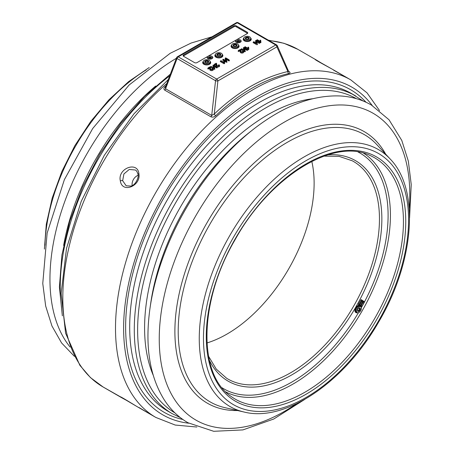 <?xml version="1.0" encoding="UTF-8"?>
<svg xmlns="http://www.w3.org/2000/svg" width="454" height="454" viewBox="0 0 454 454"><rect width="100%" height="100%" fill="white"/><g stroke="black" fill="none" stroke-linecap="round" stroke-linejoin="round"><path stroke-width="0.68" d="M360.538 305.542L363.024 301.501L364.125 302.137L362.099 306.178L364.471 302.069L361.81 300.264L359.205 304.509L361.696 300.73L362.797 301.365L360.538 305.542M362.797 301.365L361.923 301.167L359.795 304.85A0.494 0.284 120 0 0 359.92 305.44M167.685 411.04L172.282 413.696L167.685 411.04A183.433 105.907 120 0 1 167.685 199.227A183.433 105.907 120 0 1 351.118 93.325L355.715 95.976A183.433 105.907 120 0 0 172.282 201.882A183.433 105.907 120 0 0 172.282 413.696L180.352 417.623M138.884 173.632C141.29 185.845 122.12 193.92 120.321 180.857C117.393 168.315 137.607 160.875 138.884 173.632A1.72 0.743 -8.7 0 0 138.01 174.444C139.179 176.668 135.718 185.26 130.928 186.083L126.195 185.799L122.659 180.715A1.72 0.664 169.7 0 0 120.321 180.857M276.872 45.298A1.72 0.993 120 0 0 276.571 44.901L238.117 22.7A1.72 0.993 120 0 0 237.255 22.785L178.24 56.858A1.72 0.993 -120 0 0 177.378 56.773A1.72 1.72 0 0 0 176.629 57.652A1.72 0.789 20.8 0 0 177.077 58.509L165.574 88.763L211.723 115.407A1.72 0.993 -60 0 1 210.911 116.797C212.665 117.433 214.288 117.058 215.781 115.685C239.065 93.479 263.394 79.433 288.772 73.542C290.31 73.168 290.447 72.521 289.192 71.601A1.72 0.993 -60 0 1 288.823 71.607M165.597 86.663A1.72 0.653 50.2 0 1 165.177 86.47C163.644 87.826 163.502 89.058 164.757 90.153A1.72 0.993 -60 0 0 165.574 88.763L165.301 87.44L176.629 57.652M165.177 86.47L165.897 85.874M166.788 83.519A194.902 112.524 120 0 0 67.76 252.719A194.902 112.524 120 0 0 103.177 387.035L120.316 396.756C121.445 396.955 132.96 404.162 137.193 406.676L155.87 417.459A194.902 112.524 120 0 0 155.875 417.459L175.216 425.052L196.854 427.027M333.628 70.166L350.772 79.887A194.902 112.524 120 0 0 350.772 79.881A194.902 112.524 120 0 0 155.87 192.411A194.902 112.524 120 0 0 155.87 417.459L138.89 407.476M315.065 59.446A1.72 1.691 129.2 0 1 315.326 59.622L332.095 69.099C327.805 66.693 315.819 60.331 315.065 59.446L324.304 64.837M268.433 40.202L283.949 43.283L298.079 49.463L316.756 60.246L298.079 49.463A194.902 112.524 120 0 0 269.148 40.616M288.381 71.147L287.893 71.528L276.912 46.864A1.72 0.993 -120 0 0 275.714 44.986L237.255 22.785A1.72 0.993 -120 0 0 236.398 22.7L177.378 56.773M218.601 64.888A0.999 0.573 180 0 1 218.868 65.416A0.999 0.573 180 0 1 217.897 65.87A0.999 0.573 180 0 1 216.921 65.416A0.999 0.573 180 0 1 216.904 65.359L216.501 63.339L216.11 63.259L214.379 64.264L214.702 64.451L216.098 63.645L216.45 65.387A1.458 0.84 0 0 0 216.864 65.887A1.458 0.84 0 0 0 218.595 66.029A1.458 0.84 0 0 0 219.316 65.109A1.458 0.84 0 0 0 218.924 64.695L218.414 65.694A0.732 0.426 180 0 1 218.499 65.751M216.898 66.8A1.72 0.993 0 0 0 218.845 66.823A1.72 0.993 0 0 0 219.577 65.779L219.316 65.109M238.452 50.36L238.781 50.547L240.177 49.741L240.524 51.489A1.458 0.84 0 0 0 240.943 51.989A1.458 0.84 0 0 0 242.674 52.131A1.458 0.84 0 0 0 243.395 51.211A1.458 0.84 0 0 0 243.004 50.797L242.674 50.984A0.999 0.573 180 0 1 242.408 51.909A0.999 0.573 180 0 1 240.983 51.455L240.575 49.424L238.452 50.36L238.265 50.956A0.494 0.284 0 0 0 238.963 51.359L239.979 50.774L240.262 52.204A1.72 0.993 0 0 0 240.756 52.795A1.72 0.993 0 0 0 242.799 52.965A1.72 0.993 0 0 0 243.65 51.881L243.395 51.211M207.926 58.645A2.866 1.657 0 0 0 212.478 58.254A2.866 1.657 0 0 0 211.978 56.307A2.866 1.657 0 0 0 207.926 56.307A2.866 1.657 0 0 0 207.421 58.254A2.866 1.657 0 0 0 207.926 58.645M212.16 58.526A2.293 1.322 0 0 0 211.57 57.244A2.293 1.322 0 0 0 208.8 57.034A2.293 1.322 0 0 0 207.739 58.526A2.293 1.322 180 0 1 208.8 57.034A2.293 1.322 180 0 1 211.57 57.244A2.293 1.322 180 0 1 212.16 58.526M236.296 42.262A2.866 1.657 0 0 0 240.853 41.876A2.866 1.657 0 0 0 240.353 39.924A2.866 1.657 0 0 0 236.296 39.924A2.866 1.657 0 0 0 235.796 41.876A2.866 1.657 0 0 0 236.296 42.262M240.535 42.148A2.293 1.322 0 0 0 239.945 40.86A2.293 1.322 0 0 0 237.17 40.65A2.293 1.322 0 0 0 236.114 42.148A2.293 1.322 180 0 1 237.17 40.65A2.293 1.322 180 0 1 239.945 40.86A2.293 1.322 180 0 1 240.535 42.148M249.672 36.882A3.439 1.986 0 0 0 245.926 36.451A3.439 1.986 0 0 0 243.804 38.284A3.439 1.986 0 0 0 244.808 39.691A3.439 1.986 0 0 0 248.559 40.122A3.439 1.986 0 0 0 250.682 38.284A3.439 1.986 0 0 0 249.672 36.882M243.804 39.22A3.439 1.986 0 0 0 244.808 40.627A3.439 1.986 0 0 0 248.559 41.059A3.439 1.986 0 0 0 250.682 39.22A3.439 1.986 180 0 1 249.672 40.627A3.439 1.986 180 0 1 245.926 41.059A3.439 1.986 180 0 1 243.804 39.22L243.804 38.284A3.439 1.986 180 0 1 244.808 36.882A3.439 1.986 180 0 1 248.559 36.451A3.439 1.986 180 0 1 250.682 38.284A3.439 1.986 180 0 1 249.672 39.691A3.439 1.986 180 0 1 245.926 40.122A3.439 1.986 180 0 1 243.804 38.284L243.804 39.22M246.028 38.987A1.72 0.993 0 0 0 247.901 39.203A1.72 0.993 0 0 0 248.962 38.284A1.72 0.993 0 0 0 248.457 37.586A1.72 0.993 0 0 0 246.584 37.37A1.72 0.993 0 0 0 245.523 38.284A1.72 0.993 0 0 0 246.028 38.987M209.141 60.286A3.439 1.986 0 0 0 205.39 59.854A3.439 1.986 0 0 0 203.267 61.687A3.439 1.986 0 0 0 204.277 63.095A3.439 1.986 0 0 0 208.023 63.52A3.439 1.986 0 0 0 210.145 61.687A3.439 1.986 0 0 0 209.141 60.286M203.267 62.624A3.439 1.986 0 0 0 204.277 64.031A3.439 1.986 0 0 0 208.023 64.457A3.439 1.986 0 0 0 210.145 62.624A3.439 1.986 180 0 1 209.141 64.031A3.439 1.986 180 0 1 205.39 64.457A3.439 1.986 180 0 1 203.267 62.624L203.267 61.687A3.439 1.986 180 0 1 204.277 60.286A3.439 1.986 180 0 1 208.023 59.854A3.439 1.986 180 0 1 210.145 61.687A3.439 1.986 180 0 1 209.141 63.095A3.439 1.986 180 0 1 205.39 63.52A3.439 1.986 180 0 1 203.267 61.687L203.267 62.624M205.492 62.391A1.72 0.993 0 0 0 207.364 62.607A1.72 0.993 0 0 0 208.426 61.687A1.72 0.993 0 0 0 207.926 60.984A1.72 0.993 0 0 0 206.048 60.774A1.72 0.993 0 0 0 204.987 61.687A1.72 0.993 0 0 0 205.492 62.391M248.066 47.205L248.066 48.419L245.103 46.711L244.774 46.898L248.134 48.833L248.525 48.743L248.457 47.114L248.071 47.176L247.805 48.272M223.907 61.154L223.907 62.368L220.945 60.66L220.621 60.847L223.975 62.783L224.367 62.692L224.299 61.063L223.913 61.125L223.646 62.215M208.051 67.913L208.38 68.1L209.776 67.294L210.123 69.036A1.458 0.84 0 0 0 210.542 69.536A1.458 0.84 0 0 0 212.273 69.678A1.458 0.84 0 0 0 212.994 68.758A1.458 0.84 0 0 0 212.603 68.35L212.279 68.537A0.999 0.573 180 0 1 212.546 69.065A0.999 0.573 180 0 1 211.57 69.519A0.999 0.573 180 0 1 210.599 69.065A0.999 0.573 180 0 1 210.582 69.008L210.179 66.988L209.788 66.914L208.051 67.913L207.87 68.509A0.494 0.284 0 0 0 208.562 68.912L209.578 68.327L209.862 69.757A1.72 0.993 0 0 0 210.355 70.347A1.72 0.993 0 0 0 212.398 70.518A1.72 0.993 0 0 0 213.249 69.428L212.994 68.758M129.611 402.062L121.854 397.823L129.628 402.074M138.01 174.444C137.363 172.026 136.461 170.545 135.309 170.012L129.248 169.45L123.908 173.956L122.659 180.715M138.095 175.278A8.649 7.06 -60 0 0 133.442 179.461A8.649 7.06 -60 0 0 132.148 185.578M206.967 342.952A123.244 71.159 120 0 0 311.796 161.386M364.125 302.137L363.251 301.933L361.129 305.621A0.494 0.284 120 0 0 361.253 306.212M361.583 300.4L360.839 299.975L358.467 304.084A0.494 0.284 120 0 0 358.524 304.674L359.233 304.787M364.471 301.802L361.333 299.691A0.494 0.284 120 0 0 360.839 299.975M361.81 300.264L361.333 299.691M212.773 68.463L214.061 69.212A0.494 0.284 0 0 0 214.895 68.963L214.18 66.528L216.444 67.833A0.494 0.284 0 0 0 217.143 67.43M213.783 65.382L217.018 66.903L213.21 65.013L214.061 67.918L210.826 66.341L214.248 68.401L214.634 68.282L214.18 66.528M210.826 66.341L210.571 67.01A0.494 0.284 0 0 0 210.707 67.271L212.512 68.316M213.21 65.013L212.949 65.745L213.493 67.589M216.632 67.022L216.444 67.833M216.609 67.124L213.834 65.518M208.403 68.196L207.87 68.509M209.776 67.294L209.578 68.327M208.38 68.1L208.562 68.912M210.758 69.275L210.179 66.988M212.217 68.412L211.956 69.082A0.494 0.284 0 0 0 212.092 69.343A0.732 0.426 180 0 1 212.171 69.4M220.621 60.847L220.434 61.653L223.788 63.594A0.494 0.284 0 0 0 224.628 63.39L224.628 61.858A0.494 0.284 0 0 0 224.588 61.738M248.525 48.743L248.786 49.446L248.786 47.908A0.494 0.284 0 0 0 248.747 47.789M247.861 48.68L245.291 47.307A0.494 0.284 0 0 0 244.502 47.636M260.295 41.813L260.108 42.625A0.494 0.284 0 0 0 260.948 42.426L260.687 40.185L260.227 40.185L260.227 41.399L257.265 39.691L256.936 39.878L260.295 41.813L260.687 41.723L260.687 40.185M239.133 41.331A1.146 0.664 0 0 0 237.516 41.331A1.146 0.664 0 0 0 237.516 42.262A1.146 0.664 0 0 0 239.133 42.262A1.146 0.664 0 0 0 239.133 41.331M210.764 57.709A1.146 0.664 0 0 0 209.141 57.709A1.146 0.664 0 0 0 209.141 58.645A1.146 0.664 0 0 0 210.764 58.645A1.146 0.664 0 0 0 210.764 57.709M184.012 55.604A0.573 0.329 60 0 1 183.603 54.9L233.867 25.884A0.573 0.329 -120 0 0 234.27 26.587L184.012 55.604A1.146 0.664 0 0 0 184.006 56.54M246.84 33.84A1.146 0.664 0 0 0 246.834 32.904L235.893 26.587A1.146 0.664 0 0 0 234.27 26.587M183.603 54.9A1.72 0.993 180 0 0 183.603 56.307L194.55 62.624A1.72 0.993 180 0 0 196.979 62.624L247.243 33.607A1.72 0.993 180 0 0 247.243 32.2L236.296 25.884A1.72 0.993 180 0 0 233.867 25.884M215.781 115.685A1.72 0.738 46.1 0 1 214.26 114.045L217.897 80.937L276.912 46.864A1.72 1.084 -24 0 0 277.133 46.597A1.72 1.084 -24 0 0 277.281 45.695A1.72 1.72 0 0 0 276.571 44.901A1.72 0.993 120 0 0 275.714 44.986L216.694 79.064A1.72 0.993 120 0 0 215.837 79.966A1.72 0.993 120 0 0 215.537 80.716L177.077 58.509A1.72 0.993 120 0 1 177.378 57.766A1.72 0.993 120 0 1 178.24 56.858L216.694 79.064A1.72 0.993 -120 0 1 217.897 80.937A1.72 0.494 -173.7 0 1 215.537 80.716L211.723 115.407L214.26 114.045C237.76 91.646 262.304 77.475 287.893 71.528A1.72 1.18 77.3 0 0 288.772 73.542M257.197 43.715L256.345 40.809L259.189 42.455L259.518 42.262L256.158 40.327L255.772 40.44L256.623 43.346L253.775 41.7L253.451 41.893L257.197 43.715L257.458 44.39L256.743 41.955L259.007 43.261A0.494 0.284 0 0 0 259.699 42.858L259.166 42.551M256.345 40.809L256.743 41.955M256.317 43.544L253.962 42.296A0.494 0.284 0 0 0 253.264 42.699L256.623 44.64A0.494 0.284 0 0 0 257.458 44.39M255.772 40.44L255.511 41.172L256.056 43.017M259.189 42.455L259.007 43.261M241.29 48.913L244.649 50.848L245.035 50.735L244.184 47.829L247.033 49.475L247.356 49.287L243.611 47.466L244.462 50.366L241.619 48.726L241.102 49.719L242.913 50.763M243.174 50.91L244.462 51.66A0.494 0.284 0 0 0 245.296 51.41L244.581 48.975L246.845 50.28A0.494 0.284 0 0 0 247.543 49.878L244.235 47.971M244.649 50.848L244.462 51.66M243.611 47.466L243.35 48.192L243.894 50.036M244.184 47.829L244.581 48.975M245.035 50.735L245.296 51.41M225.916 61.097L223.561 59.849A0.494 0.284 0 0 0 222.965 59.803M222.988 59.321L226.404 61.381L226.796 61.262L225.944 58.362L228.788 60.002L229.117 59.815L225.757 57.879L225.371 57.993L226.223 60.898L223.374 59.253L222.732 59.99A0.494 0.284 0 0 0 222.863 60.251L224.214 61.029M223.05 59.44L222.863 60.251M225.371 57.993L225.11 58.719L225.655 60.569M226.796 61.262L226.342 59.508L228.606 60.813A0.494 0.284 0 0 0 229.304 60.41L225.99 58.498M225.944 58.362L226.342 59.508M238.804 50.649L238.265 50.956M241.159 51.728L240.841 50.122A0.494 0.284 0 0 0 240.819 50.065M240.177 49.741L239.979 50.774M238.781 50.547L238.963 51.359M214.725 64.547L214.192 64.86A0.494 0.284 0 0 0 214.101 65.189M214.379 64.264L214.192 64.86M217.086 65.626L216.501 63.339M214.702 64.451L214.89 65.257L215.9 64.672L216.189 66.108A1.72 0.993 0 0 0 216.496 66.568M216.098 63.645L215.9 64.672M214.316 65.314A0.494 0.284 0 0 0 214.89 65.257M218.885 65.217A0.494 0.284 0 0 0 218.414 65.694M242.958 51.319A0.494 0.284 0 0 0 242.493 51.796A0.732 0.426 180 0 1 242.572 51.852M224.617 61.795L224.361 61.125L226.223 62.187A0.494 0.284 0 0 0 227.057 61.943M241.8 49.316A0.494 0.284 0 0 0 241.102 49.719M231.739 45.775A3.439 1.986 0 0 0 232.652 47.647A3.439 1.986 0 0 0 236.767 47.976A3.439 1.986 0 0 0 238.424 45.775M215.525 55.138A3.439 1.986 0 0 0 216.439 57.005A3.439 1.986 0 0 0 220.553 57.335A3.439 1.986 0 0 0 222.21 55.138M259.569 42.313L260.108 42.625M259.96 41.626L257.446 40.287A0.494 0.284 0 0 0 256.663 40.616M260.227 40.639A0.494 0.284 0 0 0 259.96 40.888L259.96 41.252M247.413 49.338L247.946 49.645A0.494 0.284 0 0 0 248.786 49.446M221.132 61.25A0.494 0.284 0 0 0 220.434 61.653M362.894 301.728L363.251 301.933M361.566 300.962L361.923 301.167M221.302 53.266A3.439 1.986 0 0 0 216.439 53.266A3.439 1.986 0 0 0 216.439 56.069A3.439 1.986 0 0 0 221.302 56.069A3.439 1.986 0 0 0 221.302 53.266M220.082 53.964A1.72 0.993 0 0 0 217.653 53.964A1.72 0.993 0 0 0 217.653 55.371A1.72 0.993 0 0 0 220.082 55.371A1.72 0.993 0 0 0 220.082 53.964M237.516 43.902A3.439 1.986 0 0 0 232.652 43.902A3.439 1.986 0 0 0 232.652 46.711A3.439 1.986 0 0 0 237.516 46.711A3.439 1.986 0 0 0 237.516 43.902M236.296 44.605A1.72 0.993 0 0 0 233.867 44.605A1.72 0.993 0 0 0 233.867 46.007A1.72 0.993 0 0 0 236.296 46.007A1.72 0.993 0 0 0 236.296 44.605M248.667 38.84A1.436 0.829 0 0 0 248.673 38.755A1.436 0.829 0 0 0 247.788 37.988A1.436 0.829 0 0 0 246.227 38.17A1.436 0.829 0 0 0 245.807 38.755A1.436 0.829 0 0 0 245.818 38.84M248.661 39.106L248.661 39.106A2.009 1.158 0 0 0 248.661 37.466A2.009 1.158 0 0 0 245.824 37.466A2.009 1.158 0 0 0 245.824 39.106A2.009 1.158 0 0 0 248.661 39.106M250.642 37.994A4.012 2.315 180 0 1 250.08 40.86A4.012 2.315 180 0 1 244.746 41.036A4.012 2.315 180 0 1 243.838 37.994M236.506 45.865A1.436 0.829 0 0 0 236.517 45.775A1.436 0.829 0 0 0 235.632 45.008A1.436 0.829 0 0 0 234.071 45.19A1.436 0.829 0 0 0 233.651 45.775A1.436 0.829 0 0 0 233.657 45.865M236.5 46.126L236.5 46.126A2.009 1.158 0 0 0 236.5 44.486A2.009 1.158 0 0 0 233.662 44.486A2.009 1.158 0 0 0 233.662 46.126A2.009 1.158 0 0 0 236.5 46.126M237.516 46.711A3.439 1.986 180 0 1 233.765 47.142A3.439 1.986 180 0 1 231.642 45.309A3.439 1.986 180 0 1 232.652 43.902A3.439 1.986 180 0 1 236.398 43.47A3.439 1.986 180 0 1 238.52 45.309A3.439 1.986 180 0 1 237.516 46.711M238.52 45.309L238.52 46.246A3.439 1.986 180 0 1 237.516 47.647A3.439 1.986 180 0 1 233.765 48.079A3.439 1.986 180 0 1 231.642 46.246L231.642 45.309M238.486 45.014A4.012 2.315 180 0 1 237.919 47.88A4.012 2.315 180 0 1 232.584 48.056A4.012 2.315 180 0 1 231.682 45.014M239.218 42.211A0.948 0.545 0 0 0 239.269 42.029A0.948 0.545 0 0 0 238.991 41.643A0.948 0.545 0 0 0 237.964 41.524A0.948 0.545 0 0 0 237.38 42.029A0.948 0.545 0 0 0 237.431 42.211M237.453 42.301A1.231 0.709 180 0 1 237.453 41.291A1.231 0.709 180 0 1 239.196 41.291A1.231 0.709 180 0 1 239.196 42.301A1.231 0.709 180 0 1 237.453 42.301M210.843 58.594A0.948 0.545 0 0 0 210.894 58.413A0.948 0.545 0 0 0 210.622 58.027A0.948 0.545 0 0 0 209.589 57.908A0.948 0.545 0 0 0 209.005 58.413A0.948 0.545 0 0 0 209.061 58.594M209.078 58.68A1.231 0.709 180 0 1 209.078 57.675A1.231 0.709 180 0 1 210.821 57.675A1.231 0.709 180 0 1 210.821 58.68A1.231 0.709 180 0 1 209.078 58.68M208.131 62.243A1.436 0.829 0 0 0 208.142 62.158A1.436 0.829 0 0 0 207.257 61.392A1.436 0.829 0 0 0 205.696 61.574A1.436 0.829 0 0 0 205.276 62.158A1.436 0.829 0 0 0 205.282 62.243M208.125 62.504L208.125 62.504A2.009 1.158 0 0 0 208.125 60.87A2.009 1.158 0 0 0 205.287 60.87A2.009 1.158 0 0 0 205.287 62.504A2.009 1.158 0 0 0 208.125 62.504M210.111 61.398A4.012 2.315 180 0 1 209.544 64.264A4.012 2.315 180 0 1 204.209 64.44A4.012 2.315 180 0 1 203.307 61.398M220.292 55.223A1.436 0.829 0 0 0 220.303 55.138A1.436 0.829 0 0 0 219.418 54.372A1.436 0.829 0 0 0 217.858 54.548A1.436 0.829 0 0 0 217.438 55.138A1.436 0.829 0 0 0 217.443 55.223M220.286 55.484L220.286 55.484A2.009 1.158 0 0 0 220.286 53.85A2.009 1.158 0 0 0 217.449 53.85A2.009 1.158 0 0 0 217.449 55.484A2.009 1.158 0 0 0 220.286 55.484M221.302 56.069A3.439 1.986 180 0 1 217.551 56.5A3.439 1.986 180 0 1 215.429 54.667A3.439 1.986 180 0 1 216.439 53.266A3.439 1.986 180 0 1 220.184 52.834A3.439 1.986 180 0 1 222.307 54.667A3.439 1.986 180 0 1 221.302 56.069M222.307 54.667L222.307 55.604A3.439 1.986 180 0 1 221.302 57.005A3.439 1.986 180 0 1 217.551 57.437A3.439 1.986 180 0 1 215.429 55.604L215.429 54.667M222.273 54.378A4.012 2.315 180 0 1 221.705 57.244A4.012 2.315 180 0 1 216.371 57.414A4.012 2.315 180 0 1 215.468 54.378M360.919 306.87A4.012 2.315 120 0 0 360.164 305.724A4.012 2.315 120 0 0 356.152 308.039A4.012 2.315 120 0 0 356.152 312.675A4.012 2.315 120 0 0 357.519 312.761M356.152 312.675L355.743 312.443A4.012 2.315 -60 0 1 355.743 307.806A4.012 2.315 -60 0 1 359.755 305.491L360.164 305.724M360.686 306.688L359.874 306.223A3.439 1.986 120 0 0 356.435 308.204A3.439 1.986 120 0 0 356.435 312.176L357.247 312.647A3.439 1.986 120 0 0 360.686 310.661A3.439 1.986 120 0 0 360.686 306.688A3.439 1.986 120 0 0 357.247 308.675A3.439 1.986 120 0 0 357.247 312.647M359.971 310.247A2.009 1.158 120 0 0 360.277 308.283A2.009 1.158 120 0 0 358.966 308.028A2.009 1.158 120 0 0 357.962 309.089A2.009 1.158 120 0 0 357.548 310.485A2.009 1.158 120 0 0 358.422 311.495A2.009 1.158 120 0 0 359.971 310.247M358.791 308.141A1.544 0.891 -60 0 1 359.67 308.482A1.544 0.891 -60 0 1 359.409 309.923A1.544 0.891 -60 0 1 358.291 310.871A1.544 0.891 -60 0 1 357.559 310.275M357.621 310.519A1.436 0.829 120 0 0 357.735 310.61A1.436 0.829 120 0 0 359.171 309.787A1.436 0.829 120 0 0 359.171 308.13A1.436 0.829 120 0 0 359.035 308.079M245.251 51.291A173.973 100.442 120 0 0 244.553 51.262M238.935 51.228A173.973 100.442 120 0 0 238.157 51.257M312.494 98.751A173.973 100.442 120 0 0 180.618 206.695A173.973 100.442 120 0 0 153.072 374.879M364.505 301.848A136.149 78.604 120 0 0 359.903 152.998A136.149 78.604 120 0 0 358.11 152.011M222.006 387.75A136.149 78.604 120 0 0 223.754 388.811A136.149 78.604 120 0 0 358.439 312.715M374.578 157.776A139.344 80.449 120 0 0 370.135 155.523C333.786 137.346 269.75 176.617 234.99 239.877C198.966 301.155 197.706 374.317 231.058 396.41A139.344 80.449 120 0 0 235.234 399.128A139.344 80.449 120 0 0 374.578 318.68A139.344 80.449 120 0 0 374.578 157.776M235.49 401.251A141.058 81.442 120 0 0 376.542 319.815A141.058 81.442 120 0 0 376.542 156.936A141.058 81.442 120 0 0 235.49 238.373A141.058 81.442 120 0 0 235.49 401.251M233.504 404.696A145.03 83.735 120 0 0 378.528 320.961A145.03 83.735 120 0 0 378.528 153.497A145.03 83.735 120 0 0 233.504 237.226A145.03 83.735 120 0 0 233.504 404.696M229.985 406.517A148.367 85.658 120 0 0 244.144 412.039C285.356 422.504 344.308 382.177 378.517 322.238C414.252 262.293 420.234 189.812 390.207 159.042A148.367 85.658 120 0 0 378.352 149.542A148.367 85.658 120 0 0 229.985 235.2A148.367 85.658 120 0 0 229.985 406.517M390.207 159.042L376.775 144.559A154.281 89.075 120 0 0 364.443 134.679A154.281 89.075 120 0 0 210.162 223.754A154.281 89.075 120 0 0 210.162 401.904A154.281 89.075 120 0 0 224.883 407.641L244.144 412.039M385.645 154.116A156.812 90.539 120 0 0 364.182 131.603A156.812 90.539 120 0 0 207.364 222.137A156.812 90.539 120 0 0 207.364 403.209A156.812 90.539 120 0 0 237.595 410.541M409.207 208.551A177.156 102.281 120 0 0 373.092 113.262A177.156 102.281 120 0 0 195.935 215.542A177.156 102.281 120 0 0 195.935 420.103A177.156 102.281 120 0 0 296.519 403.731M249.155 132.63A172.968 99.863 120 0 0 150.745 303.09L150.036 307.982A181.038 104.522 120 0 1 253.043 129.572L249.155 132.63M365.998 102.235A186.299 107.564 120 0 0 350.528 89.671A186.299 107.564 120 0 0 164.223 197.229A186.299 107.564 120 0 0 164.223 412.357A186.299 107.564 120 0 0 182.843 419.473M372.212 105.51A189.165 109.215 120 0 0 351.958 87.191A189.165 109.215 120 0 0 162.793 196.406A189.165 109.215 120 0 0 162.793 414.837A189.165 109.215 120 0 0 188.785 423.213M210.911 116.797L164.757 90.153M288.687 71.312L289.192 71.601M137.193 406.676L120.599 396.892A1.72 1.691 -69.2 0 1 120.316 396.756M169.717 75.829A183.433 105.907 120 0 0 61.523 307.222M155.677 86.016A172.968 99.863 120 0 0 63.634 245.438M176.396 58.265A181.038 104.522 120 0 0 65.308 200.027A181.038 104.522 120 0 0 70.12 347.072M226.864 62.215A148.367 85.658 120 0 0 223.964 60.405A148.367 85.658 120 0 0 222.959 59.837M146.148 69.922A148.367 85.658 120 0 0 44.935 245.234M208.505 356.169L216.252 369.096L226.694 378.307A125.605 72.515 120 0 0 227.846 378.994A125.605 72.515 120 0 0 353.445 306.478A125.605 72.515 120 0 0 353.445 161.442A125.605 72.515 120 0 0 352.27 160.79L339.076 156.352L324.008 156.114M209.311 360.118A127.324 73.508 120 0 0 228.169 381.167A127.324 73.508 120 0 0 355.488 307.659A127.324 73.508 120 0 0 355.488 160.642A127.324 73.508 120 0 0 327.833 154.831M361.866 306.047L361.129 305.621M360.538 305.281L359.795 304.85M359.205 304.509L358.467 304.084M121.854 397.823L103.177 387.041A194.902 112.524 120 0 0 103.177 387.041L90.465 377.609L79.853 365.3L65.609 333.247L61.148 293.375L66.517 248.383L81.243 201.292L104.272 155.364L133.987 113.795L168.315 79.512M214.634 68.282L214.895 68.963M214.248 68.401L214.061 69.212M210.889 66.46L210.707 67.271M210.123 69.036L209.862 69.757M212.279 68.537L212.092 69.343M224.367 61.154L224.628 61.858M224.367 62.692L224.628 63.39M223.975 62.783L223.788 63.594M248.525 47.205L248.786 47.908M260.687 41.723L260.948 42.426M240.58 49.441L240.841 50.122M240.524 51.489L240.262 52.204M216.45 65.387L216.189 66.108M236.545 26.026L236.727 27.07M239.286 41.439L239.394 42.035M239.394 28.608L239.213 27.563M356.384 98.671A181.435 104.749 120 0 0 175.21 203.574A181.435 104.749 120 0 0 174.949 412.924M225.763 391.898A137.863 79.598 120 0 0 361.872 311.342A137.863 79.598 120 0 0 363.58 153.191M361.339 307.681A136.149 78.604 120 0 0 363.489 303.766M360.567 305.553L359.857 305.44M150.036 307.982C144.718 345.766 149.565 376.565 164.581 400.366C170.84 409.866 178.632 417.328 187.95 422.742L213.703 431.3L242.896 429.91L273.762 419.008L304.753 399.401M409.57 217.846L411.233 184.528L408.333 161.125L401.784 140.428L389.021 119.765L371.389 105.027C362.037 99.659 351.68 96.645 340.324 95.97C312.199 94.869 283.109 106.071 253.043 129.572M363.149 101.004L351.118 93.325M379.544 110.589L367.019 92.837L350.772 79.881L332.095 69.099M238.117 22.7A1.72 1.72 0 0 0 236.398 22.7M248.071 47.176L247.816 47.846M223.913 61.125L223.657 61.795M62.346 315.859L59.406 286.968L61.92 255L69.751 221.268L82.56 187.144L99.818 154.048L120.804 123.357L144.644 96.339L170.363 74.127M74.405 356.333L61.591 342.963L51.955 326L45.661 305.996L42.767 283.472L47.137 233.067L64.377 179.659L92.667 128.567L129.14 84.977L170.176 53.311L191.196 43.017L211.904 36.836M149.196 67.521L128.63 81.618L108.909 99.823L90.76 121.445L74.87 145.643L61.858 171.504L52.21 198.029L46.302 224.219L44.379 249.076M361.895 306.319L361.185 306.212M226.415 58.742L226.058 58.68M211.059 58.004L210.639 58.038M246.244 47.857L245.075 47.965M210.588 57.63L210.049 57.868M324.321 64.848L316.756 60.246M217.018 66.903L217.273 67.572M248.52 47.176L248.775 47.846M210.145 61.687L210.145 62.624L210.145 61.687M250.682 38.284L250.682 39.22L250.682 38.284M240.575 49.424L240.83 50.093M288.676 71.545L277.281 45.695"/></g></svg>
